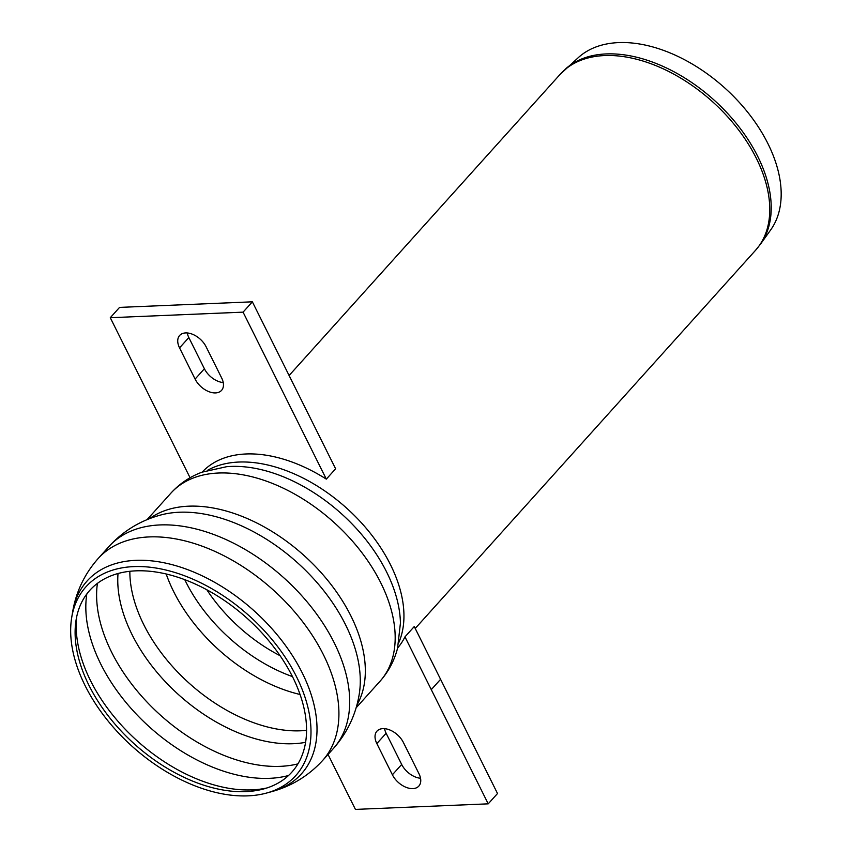 <?xml version="1.0" encoding="UTF-8"?>
<svg xmlns="http://www.w3.org/2000/svg" width="852" height="852" viewBox="0 0 852 852"><rect width="100%" height="100%" fill="white"/><g stroke="black" fill="none" stroke-linecap="round" stroke-linejoin="round"><path stroke-width="1.28" d="M760.559 244.055L770.677 229.923A129.408 80.376 -138 0 0 746.735 111.037A129.408 80.376 -138 0 0 618.595 42.6A129.408 80.376 -138 0 0 578.764 57.201L560.094 74.39A131.474 81.664 42 0 1 604.579 55.561A131.474 81.664 42 0 1 737.544 128.588A131.474 81.664 42 0 1 755.543 250.296L760.559 244.055A131.346 81.579 -138 0 0 736.256 123.391A131.346 81.579 -138 0 0 606.198 53.932A131.346 81.579 -138 0 0 565.771 68.746M135.798 570.851A135.905 84.423 -138 0 0 76.094 619.947A135.905 84.423 -138 0 0 134.371 743.977A135.905 84.423 -138 0 0 263.832 788.899A135.905 84.423 -138 0 0 287.071 666.69A135.905 84.423 -138 0 0 135.798 570.851M133.689 566.612A141.123 87.66 42 0 1 290.756 666.126A141.123 87.66 42 0 1 266.633 793.031A141.123 87.66 42 0 1 132.198 746.395A141.123 87.66 42 0 1 71.696 617.593A141.123 87.66 42 0 1 133.689 566.612M202.18 472.104A131.474 81.664 42 0 1 326.327 479.122L335.613 468.792L252.362 301.821L119.568 307.391L110.281 317.711L243.076 312.151L252.362 301.821M110.281 317.711L190.071 477.759M326.327 479.122L243.076 312.151M195.097 379.076L179.548 347.882A17.722 11.012 42 0 1 179.644 335.464A17.722 11.012 42 0 1 192.935 334.442A17.722 11.012 42 0 1 206.109 346.775L221.658 377.968A17.722 11.012 42 0 1 221.552 390.376A17.722 11.012 42 0 1 208.271 391.409A17.722 11.012 42 0 1 195.097 379.076L204.395 368.756A17.722 11.012 -138 0 0 223.245 382.559M187.248 332.962A17.722 11.012 -138 0 0 188.835 337.552L204.395 368.756M404.966 636.859L488.217 803.841L497.515 793.51L440.58 679.31L431.282 689.641L440.58 679.31L414.264 626.539L404.966 636.859A131.474 81.664 42 0 1 397.618 647.989M328.041 754.467L355.422 809.4L488.217 803.841M403.39 742.475L418.95 773.669A17.722 11.012 42 0 1 418.843 786.077A17.722 11.012 42 0 1 405.563 787.11A17.722 11.012 42 0 1 392.389 774.777L376.84 743.583A17.722 11.012 42 0 1 376.935 731.165A17.722 11.012 42 0 1 390.227 730.143A17.722 11.012 42 0 1 403.39 742.475M384.54 728.662A17.722 11.012 -138 0 0 386.126 733.252L401.686 764.457A17.722 11.012 -138 0 0 420.537 778.259M207.558 470.304A131.474 81.664 42 0 1 238.752 462.05A131.474 81.664 42 0 1 390.482 564.706A131.474 81.664 42 0 1 398.853 642.461M280.095 655.71A126.746 78.725 42 0 1 206.844 589.797M226.525 466.704L226.632 466.694A135.138 83.943 42 0 1 386.595 571.958A135.138 83.943 42 0 1 400.429 623.11L397.565 648.223C394.327 660.715 388.459 671.749 379.96 681.323A140.633 87.351 42 0 0 380.78 582.832A140.633 87.351 42 0 0 218.474 473.02A140.633 87.351 42 0 0 170.89 493.17L147.045 519.667M292.47 676.605A131.144 81.462 42 0 1 184.767 579.679M300.074 694.486A135.905 84.423 42 0 1 166.193 573.992M306.571 730.345A135.905 84.423 42 0 1 189.101 683.155A135.905 84.423 42 0 1 129.845 571.298M305.612 742.326A139.653 86.744 42 0 1 178.664 694.763A139.653 86.744 42 0 1 118.023 573.513M297.955 763.871A146.246 90.844 42 0 1 160.378 715.084A146.246 90.844 42 0 1 97.405 583.386M288.562 775.501A146.246 90.844 42 0 1 149.59 727.065A146.246 90.844 42 0 1 86.829 593.951M267.059 787.93A139.877 86.883 42 0 1 137.183 740.857A139.877 86.883 42 0 1 76.733 616.635M71.696 617.593L72.548 612.428A144.169 89.545 42 0 1 135.883 560.339A144.169 89.545 42 0 1 302.258 672.91A144.169 89.545 42 0 1 271.692 791.646L266.633 793.031M72.548 612.428C75.903 592.044 84.433 574.078 98.14 558.55A150.974 93.773 42 0 1 149.228 536.92A150.974 93.773 42 0 1 323.462 654.805A150.974 93.773 42 0 1 322.578 760.538C308.573 775.799 291.608 786.162 271.692 791.646M334.24 642.823A150.974 93.773 42 0 1 333.356 748.557A150.974 93.773 42 0 1 333.228 748.706C347.179 732.997 355.848 714.807 359.246 694.135A144.041 89.471 42 0 0 359.32 693.645A144.041 89.471 42 0 0 345.529 624.718A144.041 89.471 42 0 0 160.804 514.981A144.041 89.471 42 0 0 160.325 515.119C140.122 520.657 122.944 531.19 108.779 546.718A150.974 93.773 42 0 1 108.918 546.569A150.974 93.773 42 0 1 160.006 524.938A150.974 93.773 42 0 1 334.24 642.823M149.579 518.644A140.633 87.351 42 0 1 188.622 506.184A140.633 87.351 42 0 1 350.928 615.996A140.633 87.351 42 0 1 356.86 705.19M179.548 347.882L188.835 337.552M376.84 743.583L386.126 733.252M392.389 774.777L401.686 764.457M415.212 628.457L755.543 250.296M289.105 375.508L560.094 74.39M322.578 760.538L333.356 748.557M98.14 558.55L108.918 546.569M356.104 707.82L379.96 681.323M226.632 466.694L201.956 472.189C189.868 476.715 179.516 483.702 170.89 493.17"/></g></svg>
